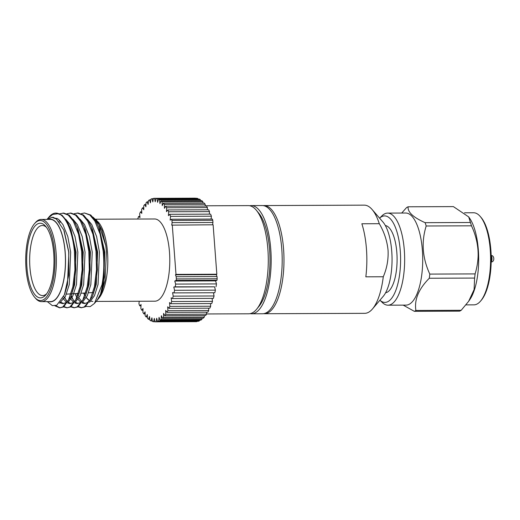 <?xml version="1.0" encoding="UTF-8"?>
<svg xmlns="http://www.w3.org/2000/svg" width="520" height="520" viewBox="0 0 520 520"><rect width="100%" height="100%" fill="white"/><g stroke="black" fill="none" stroke-linecap="round" stroke-linejoin="round"><path stroke-width="0.78" d="M385.606 292.78A33.683 12.324 -90.2 0 0 396.844 252.681A33.683 12.324 -90.2 0 0 385.34 225.531M263.139 205.608A54.093 19.793 89.8 0 1 263.978 205.556L364.279 205.153A54.093 19.793 89.8 0 1 372.047 209.443L382.902 221.969A40.423 14.794 89.8 0 1 391.749 251.414A40.423 14.794 89.8 0 1 383.201 296.361L372.45 308.978A54.093 19.793 89.8 0 1 364.715 313.333L264.413 313.729A54.093 19.793 89.8 0 1 263.575 313.683M372.047 209.443A54.093 19.793 89.8 0 1 379.294 223.697C384.209 232.115 387.127 240.948 388.05 250.205C388.525 259.435 386.932 268.288 383.279 276.757L365.84 276.829A54.093 19.793 -90.2 0 0 366.444 248.905A54.093 19.793 -90.2 0 0 361.855 223.769L379.294 223.697M263.978 205.556A54.093 19.793 89.8 0 1 283.582 249.236A54.093 19.793 89.8 0 1 264.413 313.729M249.691 205.751A54.106 19.793 89.8 0 1 251.173 205.589A54.106 19.793 89.8 0 1 270.777 249.288A54.106 19.793 89.8 0 1 251.602 313.794A54.106 19.793 89.8 0 1 250.127 313.651M251.173 205.589L262.19 205.55A54.106 19.793 89.8 0 1 281.794 249.243A54.106 19.793 89.8 0 1 262.62 313.755L251.602 313.794M205.212 205.79L248.281 205.614A54.093 19.793 89.8 0 1 256.353 210.262L258.778 213.187A50.876 18.616 89.8 0 1 269.62 249.906A50.876 18.616 89.8 0 1 259.149 306.137L256.75 309.082A54.093 19.793 89.8 0 1 248.716 313.794L206.577 313.963M256.353 210.262A54.093 19.793 89.8 0 1 267.885 249.301A54.093 19.793 89.8 0 1 256.75 309.082M95.765 219.213L154.59 218.972A41.106 15.041 89.8 0 1 169.488 252.174A41.106 15.041 89.8 0 1 154.915 301.19L96.142 301.425M92.84 217.009L98.488 222.313A41.327 15.119 89.8 0 1 107.51 252.382A41.327 15.119 89.8 0 1 98.794 298.305L97.266 300.105M96.519 220.031L102.128 230.438L105.775 245.629L106.451 252.031L105.014 280.501L101.797 292.071L97.344 300.014M89.564 300.677A41.327 15.119 89.8 0 1 86.307 297.615M84.819 295.392A41.327 15.119 89.8 0 1 83.603 293.105M101.998 284.791L94.432 303.446L97.214 300.17L100.549 294.151L104.273 277.127L104.085 251.251L98.638 227.071L95.726 221.033L90.779 215.053L84.442 212.979L89.901 215.059L94.855 221.039L100.12 234.143L103.194 251.244C104.312 263.101 103.916 274.281 101.998 284.791A47.385 17.336 -90.2 0 0 104.039 251.238A47.385 17.336 -90.2 0 0 103.942 250.016M94.432 303.446L90.22 306.592L85.865 306.442M77.201 294.554L76.823 293.514M81.289 213.688L84.442 212.979M74.1 213.72L78.124 213.005L83.584 215.085L88.537 221.065L91.442 227.097L96.876 251.27L97.37 269.757L95.277 286.812L92.45 296.504L85.189 306.872L81.231 307.762L78.072 306.858M77.252 213.011L82.713 215.085L87.659 221.065L92.924 234.175L96.005 251.27L96.499 269.757L94.4 286.819L90.103 299.851L84.318 306.878L81.224 307.762M66.905 213.746L70.934 213.037L76.395 215.111L81.341 221.091L84.253 227.13L89.687 251.297L90.181 269.783L88.081 286.845L85.26 296.53L78 306.904L74.035 307.788L70.876 306.891M70.064 213.037L75.523 215.118L80.47 221.097L85.735 234.202L88.816 251.303L89.31 269.789L87.21 286.845L82.907 299.877L77.129 306.904L74.035 307.788M59.716 213.779L63.739 213.064L69.206 215.144L74.152 221.124L77.064 227.156L82.498 251.329L82.992 269.815L80.892 286.871L78.072 296.562L70.811 306.93L66.846 307.82L63.687 306.917M62.868 213.07L68.328 215.144L73.281 221.124L78.546 234.234L81.62 251.329L82.115 269.815L80.022 286.877L75.719 299.91L69.934 306.937L66.846 307.82M81.666 307.743L78.507 306.586M73.411 300.372L71.266 295.562M74.471 307.769L71.311 306.618M66.222 300.404L64.838 297.512M67.282 307.801L64.123 306.644M47.008 219.408L49.062 216.938A47.385 17.336 89.8 0 1 55.861 213.096L62.01 215.169L66.957 221.15L69.868 227.188L75.302 251.355L75.797 269.841L73.704 286.897L70.876 296.589L63.616 306.963L59.651 307.846L54.964 305.832M60.093 307.827L55.666 305.675M47.794 218.433L52.598 214.474L58.572 213.668C66.144 216.392 72.599 232.278 74.431 251.362L74.925 269.847L72.826 286.904L68.53 299.936L62.745 306.963L59.651 307.846M49.03 301.613A41.327 15.119 -90.2 0 0 65.221 252.551A41.327 15.119 -90.2 0 0 48.705 219.401M47.294 301.62L52.358 305.624L56.725 305.272L64.409 294.769L68.712 275.23L68.712 252.018L63.798 229.996L56.323 218.972L51.961 217.321L47.145 219.408M55.861 213.096A47.385 17.336 89.8 0 1 58.572 213.668M41.516 301.646L50.577 301.606A41.106 15.041 -90.2 0 0 65.143 252.597A41.106 15.041 -90.2 0 0 50.245 219.394L41.184 219.427A41.106 15.041 89.8 0 1 56.082 252.629A41.106 15.041 89.8 0 1 41.516 301.646A41.106 15.041 89.8 0 1 35.587 298.356L34.736 297.369A40.027 14.645 -90.2 0 0 49.673 291.642A40.027 14.645 -90.2 0 0 54.691 252.844A40.027 14.645 -90.2 0 0 34.437 223.763A40.027 14.645 -90.2 0 0 26 268.242A40.027 14.645 -90.2 0 0 34.736 297.369M34.437 223.763L35.288 222.761A41.106 15.041 89.8 0 1 41.184 219.427M53.723 253.364A37.323 13.657 89.8 0 1 45.851 294.834A37.323 13.657 89.8 0 1 26.969 267.722A37.323 13.657 89.8 0 1 31.648 231.543A37.323 13.657 89.8 0 1 45.578 226.2A37.323 13.657 89.8 0 1 53.723 253.364M46.482 227.357A35.041 12.818 -90.2 0 0 42.595 225.498A35.041 12.818 -90.2 0 0 29.913 267.274A35.041 12.818 -90.2 0 0 42.874 295.562A35.041 12.818 -90.2 0 0 46.748 293.677M480.214 216.444L481.065 217.431A44.961 16.451 89.8 0 1 491.173 256.022A44.961 16.451 89.8 0 1 481.397 300.111L480.551 301.113A46.04 16.848 -90.2 0 0 490.562 255.964A46.04 16.848 -90.2 0 0 480.214 216.444A46.04 16.848 -90.2 0 0 473.577 212.758L464.51 212.797M379.6 218.153L381.959 215.819A46.04 16.848 89.8 0 1 387.628 213.103A46.04 16.848 89.8 0 1 393.12 215.592A46.04 16.848 89.8 0 1 404.619 256.308A46.04 16.848 89.8 0 1 387.998 305.188A46.04 16.848 89.8 0 1 382.506 302.705A46.04 16.848 89.8 0 1 382.31 302.517L379.925 300.209A43.245 15.821 89.8 0 0 399.815 272.981A43.245 15.821 89.8 0 0 389.76 218.25A43.245 15.821 89.8 0 0 379.6 218.16M387.998 305.188L406.055 305.117A46.04 16.848 -90.2 0 0 421.863 273.995A46.04 16.848 -90.2 0 0 422.675 256.23A46.04 16.848 -90.2 0 0 405.691 213.031L387.628 213.103M468.722 216.918L469.567 218.14A46.04 16.848 89.8 0 1 478.647 256.009A46.04 16.848 89.8 0 1 469.898 299.494L468.65 301.314L474.097 289.582L474.598 278.07A52.871 19.344 -90.2 0 0 475.104 273.91C476.899 268.002 477.906 262.008 478.134 255.938C478.309 245.745 476.093 235.697 471.484 225.81L426.192 225.992C421.2 242.014 422.403 258.05 429.806 274.092L475.104 273.91M403.201 305.13L414.317 311.317L459.615 311.136A52.871 19.344 -90.2 0 0 461.195 310.291L468.65 301.314M474.598 278.07L429.299 278.252A52.871 19.344 -90.2 0 0 429.566 276.192A52.871 19.344 -90.2 0 0 429.806 274.092M426.192 225.992A52.871 19.344 -90.2 0 0 425.12 222.677L470.418 222.495L468.715 216.925L453.394 206.609L408.096 206.791C407.563 212.095 413.238 217.393 425.12 222.677M408.096 206.791A52.871 19.344 -90.2 0 0 406.523 207.636L401.719 213.05M465.991 304.876L473.941 304.844A46.04 16.848 -90.2 0 0 480.551 301.113M414.317 311.317A52.871 19.344 -90.2 0 0 415.896 310.472L461.195 310.291M429.299 278.252C418.646 288.997 414.18 299.735 415.896 310.472M471.484 225.81A52.871 19.344 -90.2 0 0 470.418 222.495M52.663 217.36L58.441 219.206L62.979 224.653L67.814 236.6L70.662 252.174L69.284 284.564L65.403 296.445L59.482 303.192M56.154 218.842L57.038 218.283M65.767 219.284L70.174 224.627L75.01 236.567L77.857 252.148L76.473 284.538L72.865 295.847L68.003 302.4M63.668 303.543L60.97 302.315M59.781 222.463L60.652 221.344M72.956 219.252L77.363 224.594L82.199 236.542L85.046 252.122L83.668 284.505L80.061 295.822L75.198 302.374M70.863 303.511L68.107 302.244M67.262 301.522L63.7 296.478M80.151 219.225L84.552 224.569L89.388 236.509L92.235 252.089L90.857 284.479L87.249 295.796L82.388 302.341M78.052 303.485L75.355 302.257M74.457 301.496L70.915 296.498M87.341 219.193L91.748 224.536L96.584 236.483L99.431 252.064L98.046 284.453L94.445 295.763L89.583 302.315M85.241 303.459L82.55 302.224M81.647 301.464L78.936 297.96M77.61 295.464L76.765 293.514M94.53 219.167L98.937 224.51L105.775 245.629M64.168 230.958L68.868 252.187L67.483 284.57L64.695 294.028M69.868 227.188L71.097 230.263L76.056 252.155L74.678 284.544L70.876 296.589M68.282 300.417L65.566 302.822L62.77 303.628L59.859 302.776M58.877 221.325L59.748 220.363M77.064 227.156L78.293 230.23L83.245 252.129L81.868 284.518L78.072 296.562M75.472 300.391L72.761 302.796L69.96 303.596L67.587 303.036M66.365 302.289L62.875 298.22M84.253 227.13L85.481 230.204L90.441 252.096L89.056 284.486L85.26 296.53M82.66 300.358L79.95 302.764L77.155 303.57L74.776 303.004M73.561 302.263L70.155 298.337M91.442 227.097L92.671 230.178L97.63 252.07L96.252 284.459L92.45 296.504M89.856 300.333L87.139 302.738L84.344 303.543L81.965 302.978M80.75 302.231L78.046 299.358M76.837 297.453L75.01 293.625M99.249 228.677L104.819 252.038L103.441 284.427L100.549 294.151M83.727 293.098A41.106 15.041 -90.2 0 0 84.87 295.236M86.385 297.479A41.106 15.041 -90.2 0 0 89.687 300.528M90.955 301.113A41.106 15.041 -90.2 0 0 92.866 301.438M137.91 219.044L137.859 218.634A61.757 22.594 89.8 0 1 138.613 216.45L139.984 217.581L139.646 213.772A61.757 22.594 89.8 0 1 140.484 211.828L141.804 213.369L141.622 209.489A61.757 22.594 89.8 0 1 142.532 207.818L143.787 209.755L143.761 205.842A61.757 22.594 89.8 0 1 144.736 204.464L145.906 206.765L146.042 202.878A61.757 22.594 89.8 0 1 147.069 201.806L148.135 204.451L148.428 200.629A61.757 22.594 89.8 0 1 149.5 199.888L150.449 202.833L150.898 199.134A61.757 22.594 89.8 0 1 151.99 198.718L152.815 201.936L153.413 198.4A61.757 22.594 89.8 0 1 154.505 198.328L155.207 201.773L155.948 198.445A61.757 22.594 89.8 0 1 157.053 198.712L157.593 202.339L158.47 199.264A61.757 22.594 89.8 0 1 159.555 199.862L159.946 203.632L160.94 200.85A61.757 22.594 89.8 0 1 161.993 201.773L162.234 205.641L163.339 203.177A61.757 22.594 89.8 0 1 164.346 204.419L164.424 208.325L165.62 206.225A61.757 22.594 89.8 0 1 166.576 207.766L166.491 211.666L167.772 209.95A61.757 22.594 89.8 0 1 168.656 211.77L168.415 215.618L169.761 214.299A61.757 22.594 89.8 0 1 170.567 216.379L170.164 220.123L171.555 219.225A61.757 22.594 89.8 0 1 171.938 220.435L212.778 220.272L212.94 222.475L172.107 222.638L171.724 225.134L213.115 224.79L216.833 274.242L175.994 274.404L175.455 274.814L176.169 276.718L217.009 276.556L217.172 278.759A61.757 22.594 89.8 0 1 216.996 280.267L176.156 280.43L174.746 281.041L175.656 284.083A61.757 22.594 89.8 0 1 175.214 286.832L173.784 287.001L174.564 290.303A61.757 22.594 89.8 0 1 174.011 292.897L172.582 292.63L173.219 296.14A61.757 22.594 89.8 0 1 172.562 298.545L171.151 297.843L171.645 301.529A61.757 22.594 89.8 0 1 170.892 303.713L169.52 302.588L169.858 306.391A61.757 22.594 89.8 0 1 169.019 308.334L167.7 306.793L167.882 310.674A61.757 22.594 89.8 0 1 166.972 312.344L165.718 310.414L165.744 314.32A61.757 22.594 89.8 0 1 164.769 315.699L163.599 313.397L163.462 317.284A61.757 22.594 89.8 0 1 162.435 318.357L161.369 315.712L161.077 319.534A61.757 22.594 89.8 0 1 160.011 320.281L159.055 317.33L158.607 321.029A61.757 22.594 89.8 0 1 157.515 321.445L156.689 318.227L156.091 321.763A61.757 22.594 89.8 0 1 154.999 321.834L154.297 318.389L153.556 321.718A61.757 22.594 89.8 0 1 152.451 321.458L151.912 317.824L151.034 320.899A61.757 22.594 89.8 0 1 149.948 320.3L149.559 316.531L148.564 319.312A61.757 22.594 89.8 0 1 147.511 318.389L147.27 314.522L146.172 316.986A61.757 22.594 89.8 0 1 145.158 315.744L145.08 311.838L143.884 313.937A61.757 22.594 89.8 0 1 142.928 312.397L143.013 308.497L141.733 310.219A61.757 22.594 89.8 0 1 140.849 308.399L141.089 304.551L139.75 305.864A61.757 22.594 89.8 0 1 138.938 303.784L139.21 301.256M154.505 198.328A61.757 22.594 89.8 0 1 154.518 198.328L195.338 198.166A61.757 22.594 89.8 0 1 195.338 198.166A61.757 22.594 89.8 0 1 195.358 198.166L154.518 198.328M154.999 321.834A61.757 22.594 89.8 0 1 154.986 321.834L195.839 321.672A61.757 22.594 89.8 0 1 195.819 321.672L155.012 321.834M217.172 278.759L176.339 278.922A61.757 22.594 89.8 0 1 176.156 280.43M176.339 278.922L176.169 276.718M175.994 274.404L172.276 224.952M172.107 222.638L171.938 220.435M167.882 310.674L208.722 310.512A61.757 22.594 89.8 0 1 207.805 312.182L166.972 312.344M208.722 310.512L208.611 308.172M169.858 306.391L210.697 306.228A61.757 22.594 89.8 0 1 209.859 308.172L169.019 308.334M210.697 306.228L210.457 303.557M171.645 301.529L212.485 301.366A61.757 22.594 89.8 0 1 211.731 303.55L170.892 303.713M212.485 301.366L212.082 298.389M173.219 296.14L214.058 295.978A61.757 22.594 89.8 0 1 213.401 298.382L172.562 298.545M214.058 295.978L213.467 292.734M174.564 290.303L215.397 290.134A61.757 22.594 89.8 0 1 214.844 292.734L174.011 292.897M215.397 290.134L214.617 286.839L173.784 287.001M214.617 286.839L175.214 286.832M175.656 284.083L216.489 283.92A61.757 22.594 89.8 0 1 216.047 286.669M216.489 283.92L215.579 280.878L174.746 281.041M215.579 280.878L216.996 280.267M217.009 276.556L216.294 274.644L175.455 274.814M216.294 274.644L216.833 274.242M139.75 305.864L141.005 305.858M141.733 310.219L142.974 310.213M143.884 313.937L145.126 313.937M146.172 316.986L147.427 316.979M148.564 319.312L149.851 319.306M151.034 320.899L152.367 320.892M153.556 321.718L154.96 321.711M156.091 321.763L196.924 321.601A61.757 22.594 89.8 0 1 195.839 321.672M158.607 321.029L199.44 320.866A61.757 22.594 89.8 0 1 198.347 321.282L157.515 321.445M199.44 320.866L199.531 320.119M161.077 319.534L201.91 319.371A61.757 22.594 89.8 0 1 200.844 320.112L160.011 320.281M201.91 319.371L202 318.195M163.462 317.284L204.302 317.122A61.757 22.594 89.8 0 1 203.275 318.195L162.435 318.357M204.302 317.122L204.353 315.543M165.744 314.32L206.583 314.158A61.757 22.594 89.8 0 1 205.602 315.536L164.769 315.699M206.583 314.158L206.57 312.189M153.361 198.712L151.99 198.718M150.806 199.881L149.5 199.888M148.337 201.806L147.069 201.806M145.984 204.458L144.736 204.464M143.774 207.811L142.532 207.818M141.733 211.828L140.484 211.828M139.88 216.444L138.613 216.45M212.583 224.79L212.94 222.475M171.555 219.225L212.394 219.063A61.757 22.594 89.8 0 1 212.778 220.272M211.094 219.069L211.4 216.216L170.567 216.379M169.761 214.299L210.594 214.136A61.757 22.594 89.8 0 1 211.4 216.216M209.333 214.143L209.495 211.601L168.656 211.77M167.772 209.95L208.611 209.781A61.757 22.594 89.8 0 1 209.495 211.601M207.363 209.787L207.415 207.603L166.576 207.766M165.62 206.225L206.459 206.063A61.757 22.594 89.8 0 1 207.415 207.603M205.218 206.063L205.186 204.256L164.346 204.419M163.339 203.177L204.172 203.014A61.757 22.594 89.8 0 1 205.186 204.256M202.917 203.021L202.833 201.611L161.993 201.773M160.94 200.85L201.78 200.688A61.757 22.594 89.8 0 1 202.833 201.611M200.493 200.694L200.389 199.7L159.555 199.862M158.47 199.264L199.303 199.102A61.757 22.594 89.8 0 1 200.389 199.7M197.971 199.108L197.886 198.542L157.053 198.712M155.948 198.445L196.787 198.283A61.757 22.594 89.8 0 1 197.886 198.542M383.279 276.757A54.093 19.793 89.8 0 1 372.45 308.978M491.192 261.775A3.185 1.163 -90.2 0 0 491.946 259.766A3.185 1.163 -90.2 0 0 491.205 255.717A3.185 1.163 -90.2 0 0 491.166 255.684M92.937 292.539L88.498 292.812M85.618 292.981L81.153 293.254M78.299 293.423L71.962 293.807M70.974 293.865L66.443 294.138M490.822 255.547C494.696 254.865 494.884 262.555 490.848 261.918M64.889 293.534L64.409 294.769M99.866 230.145L98.638 227.071M53.436 217.315L51.961 217.321"/></g></svg>
